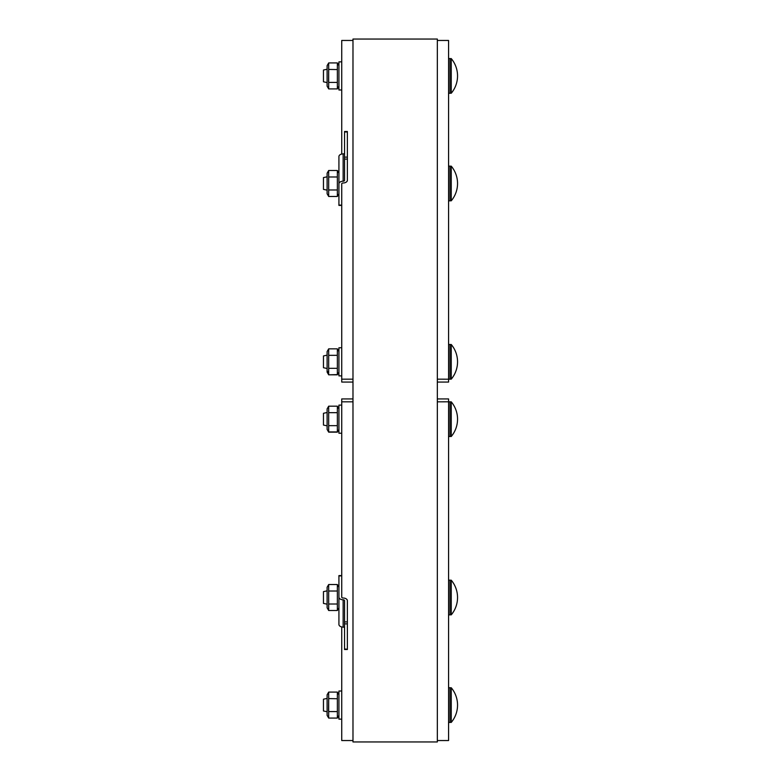 <?xml version="1.0" encoding="UTF-8"?>
<svg xmlns="http://www.w3.org/2000/svg" width="781" height="781" viewBox="0 0 781 781"><rect width="100%" height="100%" fill="white"/><g stroke="black" fill="none" stroke-linecap="round" stroke-linejoin="round"><path stroke-width="1.17" d="M327.112 86.183L328.684 88.907L337.353 88.907L337.353 82.415L328.684 82.415L328.684 88.907L327.112 86.183L327.112 65.653L328.684 62.929L328.684 88.907L337.353 88.907L337.353 62.929L328.684 62.929M328.596 82.112L328.684 69.431L337.392 69.577M327.678 371.571L328.684 374.821L337.48 374.587M327.112 715.347L328.684 718.071L337.353 718.071L337.353 711.579L328.684 711.569L328.684 718.071L327.112 715.337L327.112 694.817L328.684 692.093L328.684 718.061L337.353 718.061L337.353 692.093L328.684 692.093M328.557 711.12L328.684 698.585L337.392 698.741M352.983 379.166L341.736 379.166L341.736 183.867A1.406 0.888 0 0 1 343.142 182.979A4.217 2.655 180 0 0 347.36 180.323L347.36 157.118L344.548 157.118L344.548 180.323A1.406 0.888 0 0 1 343.142 181.212A4.217 2.655 180 0 0 338.925 183.867L338.925 156.551L338.925 173.216L337.353 170.492L328.684 170.492L328.684 196.47L337.353 196.47L337.353 189.978L328.684 189.978M338.925 193.747L337.353 196.47L338.925 193.747L338.925 204.895M341.736 379.166L341.736 382.065L352.983 382.065M352.983 40.456L341.736 40.456L341.736 154.052M338.925 156.551A4.217 2.655 0 0 1 343.142 153.896A1.406 0.888 180 0 0 344.548 153.017M347.36 131.989L347.36 131.472L344.548 131.472L344.548 131.989L347.36 131.989L347.36 157.118M338.925 183.867L338.925 205.413L341.736 205.413M344.548 157.118L344.548 131.989M327.112 176.809L323.461 177.59L323.461 189.373L327.112 190.154M451.252 166.158A26.993 26.993 0 0 1 451.252 200.805L451.252 166.158L449.983 166.158M448.577 200.844L449.983 200.844L449.983 166.119L448.577 166.119M338.925 89.981L341.736 89.981L338.925 89.981L338.925 61.865L341.736 61.865M327.112 69.245L323.461 70.026L323.461 81.8L327.112 82.581M449.983 93.242L451.252 93.242A26.993 26.993 0 0 0 451.252 58.595A26.993 26.993 0 0 1 451.252 93.242L451.252 58.595L449.983 58.595L449.983 93.281L448.577 93.281L449.983 93.281M341.736 347.77L338.925 347.77L338.925 375.886L341.736 375.895L338.925 375.886M323.461 699.2L327.112 698.419L323.461 699.2L323.461 710.974L327.112 711.755L323.461 710.974M448.577 687.719L449.983 687.719L449.983 722.445L448.577 722.445L451.252 722.405A26.993 26.993 0 0 0 451.252 687.758A26.993 26.993 0 0 1 451.252 722.405L451.252 687.758L449.983 687.758M338.925 719.135L341.736 719.135L338.925 719.135L338.925 691.019L341.736 691.019M327.112 590.846L323.461 591.627L323.461 603.41L327.112 604.191M451.252 580.195A26.993 26.993 0 0 1 451.252 614.842L451.252 580.195L449.983 580.195M448.577 614.881L449.983 614.881L449.983 580.156L448.577 580.156M352.983 398.935L341.736 398.935L341.736 597.133A1.406 0.888 180 0 0 343.142 598.021A4.217 2.655 0 0 1 347.36 600.677L347.36 621.901L344.548 621.901L344.548 623.882L347.36 623.882L347.36 621.901M341.736 626.948L341.736 740.544L352.983 740.544M352.983 741.95L352.983 39.05L437.331 39.05L437.331 741.95L352.983 741.95M437.331 740.544L448.577 740.544L448.577 398.935L437.331 398.935M338.925 433.221L341.736 433.221L338.925 433.23L338.925 405.105L341.736 405.105M328.557 431.922L337.48 431.922M338.925 429.433L337.353 432.157L328.684 432.157L328.684 425.655L337.353 425.655L337.353 406.179L328.684 406.179L328.684 425.655M327.112 429.423L328.684 432.147L327.112 429.433L327.112 408.902L328.684 406.179M338.925 576.105L338.925 602.649M328.684 610.508L327.112 607.784L327.112 587.253L328.684 584.53L328.684 610.508L337.353 610.508L338.925 607.784L338.925 624.449L338.925 597.133A4.217 2.655 0 0 0 343.142 599.788A1.406 0.888 180 0 1 344.548 600.677L344.548 621.901M347.36 649.216L344.548 649.011L344.548 623.882M347.36 649.011L347.36 623.882M344.548 649.011L344.548 649.528L347.36 649.528M344.548 627.983A1.406 0.888 0 0 0 343.142 627.104A4.217 2.655 180 0 1 338.925 624.449M341.736 575.587L338.925 575.587L338.925 597.133M448.577 436.53L449.983 436.53L449.983 401.805L437.331 401.834M449.983 436.501L451.252 436.501L451.252 401.844A26.993 26.993 0 0 0 451.242 401.844M327.112 412.505L323.461 413.286L323.461 425.059L327.112 425.84M448.577 382.065L437.331 382.065L448.577 382.065L448.577 40.456L437.331 40.456M437.331 379.166L449.983 379.195L449.983 344.47L448.577 344.47M451.242 344.499A26.993 26.993 0 0 1 451.252 379.156L451.252 344.499L449.983 344.499M327.112 355.16L323.461 355.941L323.461 367.714L327.112 368.495M328.684 604.016L337.353 604.016L337.353 584.53L328.684 584.53M328.684 591.022L337.353 591.022M337.353 610.508L337.353 604.016M328.684 412.671L337.353 412.671M338.925 429.423L337.353 432.147L337.353 425.655M337.353 189.978L337.353 170.492M337.353 176.984L328.684 176.984M328.684 196.47L327.112 193.747L327.112 173.216L328.684 170.492M337.353 368.32L337.353 374.812L338.925 372.088L337.353 374.821L328.684 374.812L328.684 368.32L337.353 368.32L337.353 355.335L328.684 355.335L328.684 368.32M337.353 355.335L337.353 348.843L328.684 348.843L328.684 355.335M327.112 372.098L328.684 374.821L327.112 372.088L327.112 351.567L328.684 348.843M344.548 159.099L347.36 159.099M341.736 205.1L338.925 205.1M343.142 181.212L343.142 153.896M341.736 401.834L352.983 401.834M343.142 627.104L343.142 599.788M338.925 575.9L341.736 575.9M338.925 65.653L337.353 62.929M338.925 86.183L337.353 88.907L338.925 86.183M338.925 694.817L337.353 692.093M338.925 715.337L337.353 718.061L338.925 715.347M451.252 200.805L449.983 200.805M448.577 58.555L449.983 58.555M451.252 614.842L449.983 614.842M451.242 436.501A26.993 26.993 0 0 0 451.252 401.844L449.983 401.844M451.252 379.156L449.983 379.156M451.242 379.156A26.993 26.993 0 0 0 451.252 344.509M338.925 587.253L337.353 584.53M338.925 408.902L337.353 406.179M338.925 351.567L337.353 348.843"/></g></svg>
